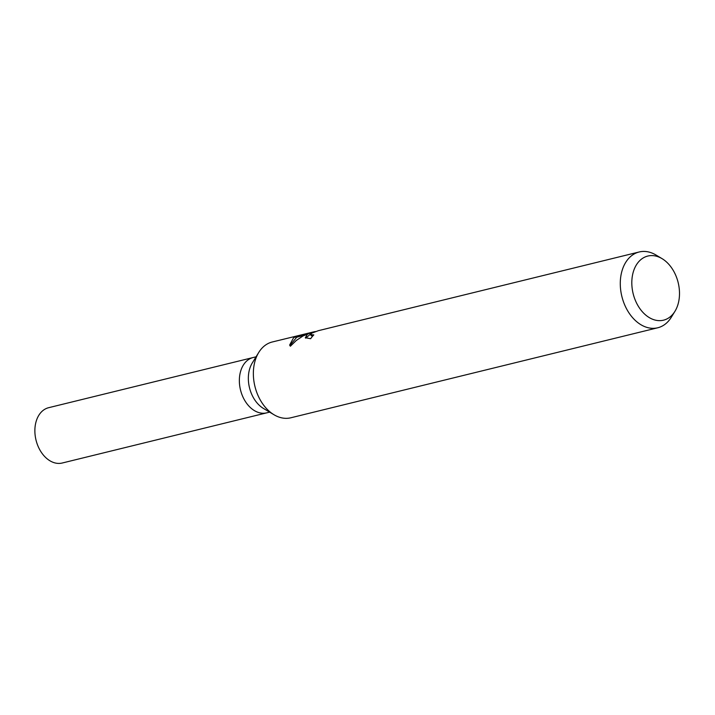 <?xml version="1.0" encoding="UTF-8"?>
<svg xmlns="http://www.w3.org/2000/svg" width="715" height="715" viewBox="0 0 715 715"><rect width="100%" height="100%" fill="white"/><g stroke="black" fill="none" stroke-linecap="round" stroke-linejoin="round"><path stroke-width="1.07" d="M269.635 412.135L266.713 412.85A28.484 20.002 -103.8 0 1 241.312 392.794A28.484 20.002 -103.8 0 1 249.285 359.109A28.484 20.002 -103.8 0 1 253.137 357.527L256.068 356.812M674.942 311.329A33.015 23.175 -103.8 0 1 667.998 318.345A33.015 23.175 -103.8 0 1 635.251 300.13A33.015 23.175 -103.8 0 1 643.321 257.883A33.015 23.175 -103.8 0 1 662.01 258.615A33.015 23.175 -103.8 0 1 674.942 311.329L671.26 317.317A39.021 27.393 -103.8 0 1 663.046 325.611A39.021 27.393 -103.8 0 1 657.764 327.774L290.835 417.783A39.021 27.393 -103.8 0 1 274.033 414.763A39.021 27.393 -103.8 0 1 258.75 352.45A39.021 27.393 -103.8 0 1 266.954 344.156A39.021 27.393 -103.8 0 1 272.245 341.993L311.928 332.296M657.764 327.774A39.021 27.393 -103.8 0 1 622.962 300.3A39.021 27.393 -103.8 0 1 633.883 254.147A39.021 27.393 -103.8 0 1 639.165 251.984L318.363 330.679L311.722 333.172L310.73 334.665L313.805 334.915A39.021 27.393 76.2 0 0 310.641 338.713L305.323 337.712L307.432 334.227L312.929 332.019L303.08 335.925L296.26 340.492L290.362 346.23L289.647 345.05L293.659 337.605L307.736 333.288M639.165 251.984A39.021 27.393 -103.8 0 1 655.968 255.005L662.01 258.615M312.947 332.064L315.297 331.546M312.705 336.068L311.096 335.567L310.73 334.665M311.266 333.53L305.591 338.141M304.84 335.013L296.707 337.23L289.879 345.524M296.707 337.23L296.341 336.327M274.033 414.763L263.442 408.444A28.484 20.002 -103.8 0 1 252.288 362.952L258.75 352.45M266.525 412.895L62.232 463.016A28.484 20.002 -103.8 0 1 36.831 442.96A28.484 20.002 -103.8 0 1 44.804 409.266A28.484 20.002 -103.8 0 1 48.656 407.693L252.958 357.572"/></g></svg>
